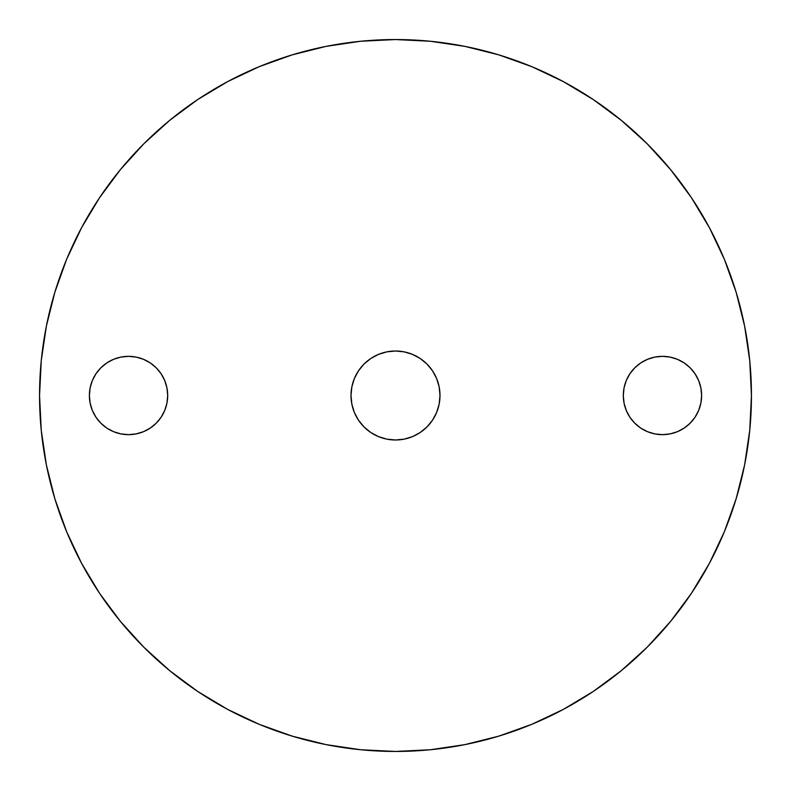 <?xml version="1.0" encoding="UTF-8"?>
<svg xmlns="http://www.w3.org/2000/svg" width="791" height="791" viewBox="0 0 791 791"><rect width="100%" height="100%" fill="white"/><g stroke="black" fill="none" stroke-linecap="round" stroke-linejoin="round"><path stroke-width="1.19" d="M395.5 439.994A44.494 44.494 0 0 1 351.006 395.5A44.494 44.494 0 0 1 395.5 351.006L404.181 351.857L412.526 354.398L420.219 358.501L426.962 364.038L432.499 370.781L436.602 378.474L439.143 386.819L439.994 395.5L439.143 404.181L436.602 412.526L432.499 420.219L426.962 426.962L420.219 432.499L412.526 436.602L404.181 439.143L395.5 439.994L386.819 439.143L378.474 436.602L370.781 432.499L364.038 426.962L358.501 420.219L354.398 412.526L351.857 404.181L351.006 395.5L351.857 386.819L354.398 378.474L358.501 370.781L364.038 364.038L370.781 358.501L378.474 354.398L386.819 351.857L395.5 351.006A44.494 44.494 0 0 1 439.994 395.5A44.494 44.494 0 0 1 395.5 439.994M670.106 433.903L662.462 434.655A39.154 39.154 0 0 1 623.308 395.5A39.154 39.154 0 0 1 662.462 356.345L670.106 357.097L677.442 359.322L684.215 362.94L690.148 367.815L695.022 373.748L698.641 380.52L700.866 387.857L701.617 395.5L700.866 403.143L698.641 410.48L695.022 417.252L690.148 423.185L684.215 428.06L677.442 431.678L670.106 433.903L662.462 434.655L654.819 433.903L647.483 431.678L640.71 428.06L634.778 423.185L629.903 417.252L626.284 410.48L624.059 403.143L623.308 395.5L624.059 387.857L626.284 380.52L629.903 373.748L634.778 367.815L640.71 362.94L647.483 359.322L654.819 357.097L662.462 356.345L670.106 357.097M128.537 434.655A39.154 39.154 0 0 1 89.383 395.5A39.154 39.154 0 0 1 128.537 356.345L136.181 357.097L143.517 359.322L150.29 362.94L156.222 367.815L161.097 373.748L164.716 380.52L166.941 387.857L167.692 395.5L166.941 403.143L164.716 410.48L161.097 417.252L156.222 423.185L150.29 428.06L143.517 431.678L136.181 433.903L128.537 434.655L120.894 433.903L113.558 431.678L106.785 428.06L100.853 423.185L95.978 417.252L92.359 410.48L90.134 403.143L89.383 395.5L90.134 387.857L92.359 380.52L95.978 373.748L100.853 367.815L106.785 362.94L113.558 359.322L120.894 357.097L128.537 356.345A39.154 39.154 0 0 1 167.692 395.5A39.154 39.154 0 0 1 128.537 434.655L120.894 433.903M395.5 39.55A355.95 355.95 0 0 1 751.45 395.5A355.95 355.95 0 0 1 395.5 751.45A355.95 355.95 0 0 1 39.55 395.5A355.95 355.95 0 0 1 395.5 39.55L360.607 41.261L326.06 46.392L292.176 54.876L259.28 66.642L227.709 81.582L197.74 99.537L169.689 120.351L143.804 143.804L120.351 169.689L99.537 197.74L81.582 227.709L66.642 259.28L54.876 292.176L46.392 326.06L41.261 360.607L39.55 395.5L41.261 430.393L46.392 464.94L54.876 498.824L66.642 531.72L81.582 563.291L99.537 593.26L120.351 621.311L143.804 647.196L169.689 670.649L197.74 691.463L227.709 709.418L259.28 724.358L292.176 736.124L326.06 744.608L360.607 749.739L395.5 751.45L430.393 749.739L464.94 744.608L498.824 736.124L531.72 724.358L563.291 709.418L593.26 691.463L621.311 670.649L647.196 647.196L670.649 621.311L691.463 593.26L709.418 563.291L724.358 531.72L736.124 498.824L744.608 464.94L749.739 430.393L751.45 395.5L749.739 360.607L744.608 326.06L736.124 292.176L724.358 259.28L709.418 227.709L691.463 197.74L670.649 169.689L647.196 143.804L621.311 120.351L593.26 99.537L563.291 81.582L531.72 66.642L498.824 54.876L464.94 46.392L430.393 41.261L395.5 39.55M292.176 54.876L259.28 66.642M99.537 197.74L81.582 227.709M54.876 498.824L66.642 531.72M197.74 691.463L227.709 709.418M498.824 736.124L531.72 724.358M691.463 593.26L709.418 563.291M736.124 292.176L724.358 259.28M593.26 99.537L563.291 81.582M426.962 364.038L432.499 370.781M426.962 426.962L420.219 432.499M364.038 426.962L358.501 420.219M364.038 364.038L370.781 358.501M677.442 359.322L684.215 362.94M695.022 373.748L698.641 380.52L700.866 387.857L701.617 395.5L700.866 403.143L698.641 410.48L695.022 417.252M626.284 410.48L624.059 403.143M629.903 373.748L634.778 367.815L640.71 362.94M647.483 359.322L654.819 357.097M164.716 380.52L166.941 387.857M161.097 417.252L156.222 423.185L150.29 428.06M143.517 431.678L136.181 433.903M113.558 431.678L106.785 428.06M95.978 417.252L92.359 410.48L90.134 403.143L89.383 395.5L90.134 387.857L92.359 380.52L95.978 373.748M120.894 357.097L128.537 356.345M662.462 356.345A39.154 39.154 0 0 1 701.617 395.5A39.154 39.154 0 0 1 662.462 434.655"/></g></svg>
